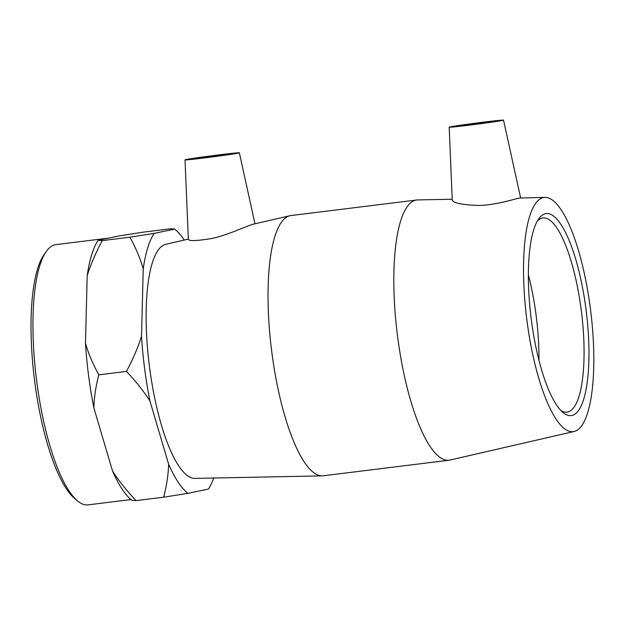 <?xml version="1.0" encoding="UTF-8"?>
<svg xmlns="http://www.w3.org/2000/svg" width="625" height="625" viewBox="0 0 625 625"><rect width="100%" height="100%" fill="white"/><g stroke="black" fill="none" stroke-linecap="round" stroke-linejoin="round"><path stroke-width="0.94" d="M545.562 213.672A101.758 27.789 82.9 0 0 538.859 218.688A101.758 27.789 82.9 0 0 531.086 317.969A101.758 27.789 82.9 0 0 562.812 412.359A101.758 27.789 82.9 0 0 587.656 324.547A101.758 27.789 82.9 0 0 545.562 213.672M537.398 220.992A97.844 26.727 -97.1 0 1 542.328 218.008A97.844 26.727 -97.1 0 1 542.922 217.914A97.844 26.727 -97.1 0 1 581.453 311.742A97.844 26.727 -97.1 0 1 566.938 412.125A97.844 26.727 -97.1 0 1 560.836 410.484M543.469 197.562A118 32.227 82.9 0 0 527.062 321.477A118 32.227 82.9 0 0 574.047 431.508A118 32.227 82.9 0 0 590.648 310.602A118 32.227 82.9 0 0 545.094 197.383A118 32.227 82.9 0 0 543.469 197.562M538.945 360.312A97.844 26.727 82.9 0 0 528.391 274.984M46.461 251.227L44.234 254.344A128.18 35.008 82.9 0 0 34.438 379.391A128.18 35.008 82.9 0 0 74.398 498.289L77.32 500.758A131.109 35.812 -97.1 0 1 36.445 379.141A131.109 35.812 -97.1 0 1 46.461 251.227A131.109 35.812 -97.1 0 1 55.102 244.758A131.109 35.812 -97.1 0 1 55.891 244.625L108.742 238.094M131.008 499.563L88.078 504.867A131.109 35.812 -97.1 0 1 77.32 500.758M98.141 240.289L102.242 240.633C95.633 253.109 90.617 264.82 87.188 275.758A136.523 37.289 -97.1 0 1 98.141 240.289L118.555 236.055L142.852 232.203L170.5 228.781L174.562 229.039L175.719 230.016A136.523 37.289 82.9 0 0 174.602 229.117L154.188 233.359A136.523 37.289 82.9 0 0 143.234 268.828C140.352 258.672 135.898 248.133 129.891 237.211L154.188 233.359M98.82 374.836C95.75 386.586 94.102 397.594 93.867 407.867A136.523 37.289 -97.1 0 1 85.469 343.227C88.359 353.375 92.805 363.914 98.82 374.836L126.469 371.414C133.07 358.938 138.086 347.227 141.516 336.289A136.523 37.289 82.9 0 0 149.914 400.938C143.828 391.445 136.016 381.602 126.469 371.414M131.945 500.359L130.789 499.375A136.523 37.289 -97.1 0 1 112.563 471.094C118.641 480.586 126.453 490.43 136.008 500.609L131.906 500.273M187.953 493.336L163.656 497.195C166.719 485.445 168.367 474.438 168.609 464.164A136.523 37.289 82.9 0 0 187.953 493.336L208.367 489.102A136.523 37.289 82.9 0 0 213.695 478.031M184.258 240.055A136.523 37.289 82.9 0 0 175.719 230.016M85.469 343.227L87.188 275.758M112.563 471.094L93.867 407.867M141.516 336.289L143.234 268.828M129.891 237.211L102.242 240.633M163.656 497.195L136.008 500.609M168.609 464.164L149.914 400.938M166.086 244.242A118 32.227 82.9 0 0 165.898 244.281A118 32.227 82.9 0 0 149.289 365.188A118 32.227 82.9 0 0 194.852 478.406L322.156 475.867A131.109 35.812 82.9 0 0 323.164 475.797L448.961 460.234A131.109 35.812 82.9 0 0 449.961 460.062L574.047 431.508M457.672 125.969A19.57 0.422 172.6 0 1 478.977 122.898A19.57 0.422 172.6 0 1 495.766 121.141A19.57 0.422 172.6 0 1 476.414 124.078A19.57 0.422 172.6 0 1 456.953 126.18A19.57 0.422 172.6 0 1 457.672 125.969M230.867 154.023A19.57 0.422 172.6 0 1 209.562 157.094A19.57 0.422 172.6 0 1 192.773 158.852A19.57 0.422 172.6 0 1 212.125 155.914A19.57 0.422 172.6 0 1 231.586 153.812A19.57 0.422 172.6 0 1 230.867 154.023M186.023 159.57A27.398 0.586 172.6 0 1 215.828 155.273A27.398 0.586 172.6 0 1 239.352 152.805A27.398 0.586 172.6 0 1 203.898 157.977A27.398 0.586 172.6 0 1 185.016 159.859A27.398 0.586 172.6 0 1 186.023 159.57M469.953 125.07A27.398 0.586 -7.4 0 0 502.516 120.43A27.398 0.586 -7.4 0 0 503.523 120.133A27.398 0.586 -7.4 0 0 476.281 123.078A27.398 0.586 -7.4 0 0 449.188 127.188A27.398 0.586 -7.4 0 0 469.953 125.07M545.094 197.383L519.305 198.047C514.914 198.875 496.102 205.133 478.695 205.453C462.312 204.859 453.5 203.102 452.25 200.188M452.203 199.234L417.789 199.922A131.109 35.812 82.9 0 0 416.773 199.992L290.984 215.555A131.109 35.812 82.9 0 0 290.188 215.68A131.109 35.812 82.9 0 0 289.984 215.727L253.484 224.125C248.414 225.156 229.289 234.633 212.156 238.422C197.305 240.891 189.367 241.227 188.352 239.43L185.016 159.859M416.773 199.992A131.109 35.812 82.9 0 0 415.984 200.125A131.109 35.812 82.9 0 0 397.516 335.961A131.109 35.812 82.9 0 0 448.961 460.234M289.984 215.727A131.109 35.812 82.9 0 0 271.539 350.07A131.109 35.812 82.9 0 0 322.156 475.867M449.188 127.188L452.242 200.188M503.523 120.133L520.617 197.867M239.352 152.805L254.961 223.789M165.898 244.281L188.336 239.117"/></g></svg>

